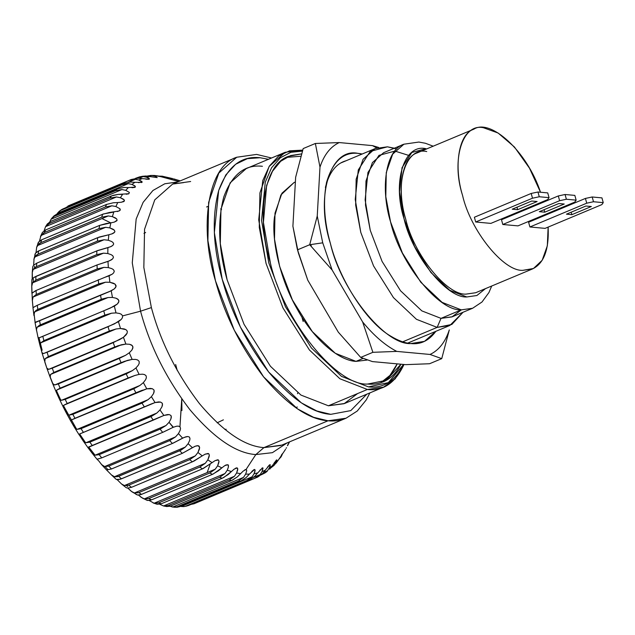 <?xml version="1.0" encoding="UTF-8"?>
<svg xmlns="http://www.w3.org/2000/svg" width="635" height="635" viewBox="0 0 635 635"><rect width="100%" height="100%" fill="white"/><g stroke="black" fill="none" stroke-linecap="round" stroke-linejoin="round"><path stroke-width="0.95" d="M297.18 248.587L292.902 226.211L295.64 177.292L303.189 148.574L315.365 143.478L319.984 167.1C324.025 154.869 330.446 146.693 339.249 142.565L315.365 143.478L339.249 142.565L372.507 145.621L376.745 147.971L372.507 145.621L378.571 147.439L372.507 145.621L339.249 142.565C330.446 146.693 324.025 154.869 319.984 167.1L315.365 143.478L303.189 148.574L295.64 177.292L292.902 226.211L298.387 253.016L307.769 280.178L297.521 249.833L309.697 244.729L322.731 242.824L317.246 216.019L309.697 244.729L332.113 269.986L322.731 242.824L309.697 244.729L297.521 249.833M429.57 363.736L405.686 364.649L429.57 363.736L441.738 358.64L449.294 329.922C445.254 342.146 438.833 350.329 430.03 354.457L441.738 358.64L430.03 354.457L396.764 351.401C385.175 345.4 373.801 335.582 362.641 321.961L372.888 352.314L396.764 351.401L372.888 352.314L362.641 321.961L332.113 269.986L309.697 244.729L317.246 216.019L319.984 167.1L317.246 216.019L322.731 242.824L332.113 269.986L362.641 321.961C373.801 335.582 385.175 345.4 396.764 351.401L430.03 354.457C438.833 350.329 445.254 342.146 449.294 329.922L441.738 358.64L429.57 363.736M372.42 361.593L360.712 357.41L338.296 332.153L360.712 357.41L372.888 352.314L360.712 357.41L372.42 361.593L405.686 364.649L372.42 361.593M298.109 252L307.769 280.178L338.296 332.153L307.769 280.178L297.704 250.476M410.813 343.551C385.159 345.337 340.947 290.33 330.422 243.53C315.047 196.286 330.47 146.756 358.457 153.472L362.156 154.019C345.13 150.225 333.264 159.702 326.541 182.428C322.905 201.247 324.207 221.607 330.422 243.53C338.947 278.138 366.077 322.31 390.954 336.272C398.264 340.662 404.884 343.09 410.813 343.551C420.695 344.702 429.046 340.622 435.872 331.311L424.49 341.36L410.813 343.551M325.39 187.436C329.216 172.418 336.113 163.52 346.083 160.75L343.503 161.655M310.904 244.554L311.333 246.404M531.193 193.453L537.964 192.008L539.274 196.755L537.964 192.008L547.727 192.905L549.037 197.652L547.727 192.905L537.964 192.008L531.193 193.453L532.503 198.207L539.274 196.755L549.037 197.652L547.688 199.604L490.871 223.393L547.688 199.604L549.037 197.652L539.274 196.755L532.503 198.207L475.694 221.996L490.871 223.393L475.694 221.996L532.503 198.207L531.193 193.453L474.385 217.241L531.193 193.453M516.961 207.208L517.644 209.685L537.123 201.533L531.701 201.033L512.223 209.193L517.644 209.685L512.223 209.193L531.701 201.033L537.123 201.533L517.644 209.685L516.961 207.208M474.385 217.241L475.694 221.996L474.385 217.241M558.308 195.945L565.071 194.5L566.38 199.247L565.071 194.5L574.834 195.389L576.143 200.144L574.834 195.389L565.071 194.5L558.308 195.945L559.61 200.7L566.38 199.247L576.143 200.144L574.794 202.097L517.977 225.877L574.794 202.097L576.143 200.144L566.38 199.247L559.61 200.7L502.801 224.488L517.977 225.877L502.801 224.488L559.61 200.7L558.308 195.945L501.491 219.734L558.308 195.945M544.068 209.701L544.759 212.177L564.237 204.025L558.808 203.525L539.329 211.677L544.759 212.177L539.329 211.677L558.808 203.525L564.237 204.025L544.759 212.177L544.068 209.701M501.491 219.734L502.801 224.488L501.491 219.734M585.414 198.438L592.185 196.985L593.495 201.739L592.185 196.985L601.94 197.882L603.25 202.636L601.94 197.882L592.185 196.985L585.414 198.438L586.724 203.192L593.495 201.739L603.25 202.636L601.901 204.581L545.092 228.37L601.901 204.581L603.25 202.636L593.495 201.739L586.724 203.192L529.908 226.973L545.092 228.37L529.908 226.973L586.724 203.192L585.414 198.438L528.598 222.226L585.414 198.438M571.183 212.185L571.865 214.67L591.344 206.518L585.922 206.018L566.444 214.17L571.865 214.67L566.444 214.17L585.922 206.018L591.344 206.518L571.865 214.67L571.183 212.185M528.598 222.226L529.908 226.973L528.598 222.226M369.88 392.906L366.292 399.859L357.259 411.028L345.996 418.235C340.241 420.568 334.24 421.418 328.009 420.791C308.761 419.473 287.29 404.836 263.604 376.888C240.601 346.742 224.552 314.698 215.455 280.765C199.104 228.021 207.288 166.283 236.72 157.242L256.627 154.416L271.526 158.004M330.756 414.345L316.849 410.98L301.331 402.86L268.653 372.007L240.371 327.017L222.226 279.313L214.352 232.561L218.67 190.564L225.782 174.974L235.617 164.267L247.348 158.655L260.08 157.734L268.462 159.29L260.08 157.734C241.276 155.583 227.473 166.521 218.67 190.564C211.773 216.964 212.955 246.547 222.226 279.313C230.997 312.039 246.467 342.932 268.653 372.007C291.497 398.955 312.198 413.067 330.756 414.345L350.774 410.615L366.808 394.184M357.592 393.565L344.075 403.701L328.398 405.789L300.942 395.073L270.439 366.276L244.038 324.287L227.108 279.765C218.448 249.182 217.345 221.567 223.79 196.929C232.005 174.49 244.888 164.274 262.43 166.291M368.459 386.898L388.358 382.619L403.566 364.45C394.986 381.159 383.286 388.644 368.459 386.898L341.432 376.349L311.412 348.012L285.44 306.689L268.772 262.874L261.564 220.44L265.263 182.134L271.574 167.767L280.352 157.75L290.894 152.305L302.403 151.114L290.894 152.305L280.352 157.75L271.574 167.767L265.263 182.134L261.564 220.44L268.772 262.874L285.44 306.689L311.412 348.012L341.432 376.349L368.459 386.898M367.673 384.048C336.629 386.207 283.139 319.651 270.399 263.025L263.414 222.361L266.637 185.404L272.463 171.315L280.67 161.29L290.616 155.559L301.562 153.9L288.774 156.258C263.334 164.076 256.262 217.432 270.399 263.025C283.139 319.651 336.629 386.207 367.673 384.048L386.318 380.325L400.931 364.212C396.311 373.031 390.406 378.904 383.222 381.841C378.246 383.85 373.062 384.588 367.673 384.048M383.548 387.175L344.591 403.487L328.398 405.789L367.363 389.477L383.548 387.175L395.16 378.857L403.979 364.49C395.343 383 383.135 391.327 367.363 389.477L339.9 378.762L309.396 349.964L282.996 307.975L266.065 263.454L258.715 219.813L262.747 180.618L269.383 166.068L278.559 156.075L289.512 150.836L302.704 150.122L285.202 152.281L246.245 168.593L230.156 182.809L220.964 209.233L220.305 243.649L227.108 279.765L244.038 324.287L270.439 366.276L300.942 395.073L328.398 405.789L367.363 389.477L339.9 378.762L309.396 349.964L282.996 307.975L266.065 263.454L259.27 227.338L259.921 192.921L269.113 166.497L285.202 152.281M286.385 157.385L300.871 156.25L286.385 157.385M397.2 363.871C393.025 372.928 387.533 379.222 380.738 382.746L389.953 375.388L397.2 363.871M367.149 360.053L355.997 361.378C338.399 360.743 312.991 338.201 297.355 309.348C280.956 281.345 271.066 241.237 274.51 216.757L280.884 195.001L294.061 182.531L281.924 193.254L274.995 213.177L274.503 239.125L279.622 266.359L292.394 299.926L312.293 331.581L335.296 353.29L355.997 361.378L367.149 360.053M42.14 350.234L39.037 337.907M33.211 281.972L33.353 279.082M34.441 267.883L34.671 266.279M177.252 370.483L175.657 364.49M179.927 426.728L181.745 398.883L181.927 410.528M179.951 426.76L181.793 398.947M101.957 218.591L110.768 222.869L101.957 218.591M137.874 492.903L136.454 492.109M127.762 486.561L125.651 485.037M115.633 476.885L115.133 476.433M107.767 469.4L105.108 466.646M95.067 455.192L88.67 446.961M85.55 442.674L79.629 433.951M76.629 429.236L63.413 405.567M60.809 400.225L56.372 390.477M74.366 427.196L79.192 434.927L79.97 433.808L83.399 432.395L81.058 428.649L77.184 429.355L74.366 427.196L70.993 421.45L71.604 419.846L74.986 418.298L72.803 414.345L69.017 415.155L66.397 413.123L63.373 407.265L63.865 405.193L67.191 403.503L65.199 399.383L61.492 400.304L59.118 398.486L56.412 392.525L56.825 390.001L60.111 388.168L121.063 362.648L119.269 358.418L58.325 383.929L60.111 388.168L58.325 383.929L54.697 384.969L52.586 383.453L50.189 377.357L50.57 374.436L53.824 372.459L52.268 368.157L48.712 369.324L46.855 368.165L44.775 361.926L45.156 358.672L48.395 356.552L47.077 352.227L43.593 353.528L41.989 352.766L46.863 368.197L47.831 369.332L48.712 369.324L113.213 342.638L48.712 369.324L119.602 339.638L123.444 337.312L125.889 344.059L129.524 344.289L131.421 344.94L132.81 346.385L132.771 348.393L131.826 350.147L129.31 352.774L132.112 359.41L135.747 359.434L137.668 359.981L139.129 361.347L139.2 363.355L138.343 365.165L135.977 367.935L139.105 374.388L142.716 374.198L144.661 374.618L146.177 375.896L146.344 377.881L145.582 379.738L143.367 382.627L146.78 388.818L150.368 388.406L152.313 388.707L153.884 389.874L154.146 391.819L153.472 393.692L151.4 396.684L155.067 402.558L158.607 401.915L160.552 402.082L162.155 403.114L162.496 405.011L161.909 406.892L159.988 409.964L163.87 415.449L167.346 414.576L169.283 414.591L170.91 415.488L171.323 417.306L170.823 419.187L169.037 422.307L173.093 427.347L176.49 426.236L178.403 426.117L180.046 426.855L180.523 428.585L180.094 430.435L178.451 433.594L182.626 438.134L185.944 436.785L187.817 436.515L189.468 437.094L189.992 438.714L189.635 440.523L188.127 443.682L192.381 447.675L195.596 446.103L197.429 445.675L199.065 446.087L199.636 447.58L199.334 449.334L197.945 452.477L202.24 455.867L205.343 454.081L208.74 453.731L209.336 455.089L209.098 456.771L207.82 459.875L212.098 462.637L215.082 460.637L218.384 459.954L218.996 461.161L218.797 462.764L217.63 465.796L221.845 467.892L224.695 465.693L227.886 464.677L228.505 465.725L228.346 467.233L227.266 470.178L231.378 471.591L234.093 469.201L237.149 467.86L237.76 468.733L237.625 470.13L236.633 472.972L240.586 473.678L243.165 471.122L246.078 469.456L246.666 470.154L246.547 471.432L245.618 474.139L249.372 474.139L254.556 469.456L255.111 469.971L255 471.122L254.119 473.678L257.651 472.972L262.501 467.86L263.017 468.185L262.065 471.591L265.311 470.178L269.835 464.677L270.161 465.693L269.343 467.892L272.28 465.796L276.463 459.954L275.884 462.637L278.479 459.875L285.552 449.334M37.894 243.292L39.767 240.855L41.664 239.792L38.449 242.189L36.592 247.491L37.378 245.634L40.767 242.689L41.664 239.792L103.378 213.971L113.792 212.082L112.379 216.622L115.38 217.916L116.673 218.9L117.118 220.202L114.332 222.107L110.823 222.861L109.839 227.901L112.959 229.164L114.34 230.18L114.903 231.569L113.951 232.894L112.292 233.775L108.847 234.759L108.307 240.244L111.538 241.459L113.006 242.475L113.689 243.943L112.847 245.404L111.26 246.436L107.894 247.65L107.807 253.524L111.133 254.659L112.681 255.667L113.475 257.183L112.752 258.778L111.244 259.945L107.982 261.39L108.339 267.589L111.744 268.613L113.379 269.605L114.284 271.161L113.673 272.867L112.252 274.153L109.093 275.828L109.895 282.273L113.379 283.186L115.078 284.131L116.094 285.71L115.602 287.504L114.268 288.917L111.22 290.798L112.459 297.434L116.007 298.204L117.761 299.093L118.888 300.665L118.515 302.546L117.277 304.062L114.348 306.149L116.007 312.896L119.602 313.499L121.412 314.333L122.626 315.881L140.557 311.198L132.27 262.874L136.168 219.012L143.137 202.335L152.924 190.5L164.767 183.785L177.784 181.912L164.767 183.785L152.924 190.5L143.137 202.335L136.168 219.012L132.27 262.874L140.557 311.198L122.626 315.881L122.372 317.817L121.229 319.429L118.435 321.715L120.507 328.493L124.119 328.922L125.984 329.668L127.286 331.176L127.143 333.153L126.095 334.843L123.444 337.312L127.143 333.153L127.286 331.176L125.984 329.668L120.507 328.493L116.054 328.986L45.156 358.672L44.601 359.64L44.775 361.918M40.481 236.498L44.45 232.489L45.617 229.941L42.386 232.458L40.481 236.498M45.506 226.766L49.086 223.615L50.506 221.448L47.268 224.076L50.506 221.448L113.006 195.366L118.158 194.397L122.603 194.342L120.38 197.731L123.111 199.017L124.222 199.906L124.428 200.97L121.341 202.248L117.737 202.541L115.903 206.526L119.975 208.772L120.301 209.963L119.142 210.971L109.339 212.511L102.608 214.281L41.664 239.792L40.767 242.689L38.822 243.896L36.647 247.301L36.02 252.69M51.006 219.321L56.301 214.416L53.904 216.011M57.348 213.376L61.587 209.637M65.397 207.883L70.294 205.01L65.397 207.883M67.929 206.042L70.294 205.01M41.331 349.948L40.227 346.377L40.664 342.876L43.878 340.63L42.823 336.328L39.402 337.764L38.036 337.471L40.227 346.377M37.116 327.223L108.014 297.545L102.044 299.029L39.322 325.342L37.116 327.223L36.449 329.684L38.013 337.375L38.64 338.01L110.292 308.078L117.277 304.062L118.872 301.641L118.475 299.784L116.007 298.204L112.459 297.434L108.014 297.545L37.116 327.223L40.338 324.85L39.545 320.619L35.012 322.358L36.608 330.883M33.957 315.587L34.576 311.896L37.798 309.396L37.282 305.284L32.964 307.594L33.957 315.587M31.948 293.187L35.544 290.711L97.012 264.97L109.434 260.842L112.752 258.778L113.475 257.183L112.681 255.667L111.133 254.659L107.807 253.524L103.465 253.167L32.575 282.845L31.758 285.861L32.329 300.657L33.052 297.045L36.29 294.442L36.068 290.489L31.901 293.299L31.75 286.242L32.575 282.845L35.838 280.138L35.893 276.392L32.639 278.392L31.853 279.614L33.988 277.352L97.607 250.563L110.506 246.777L112.847 245.404L113.689 243.943L113.006 242.475L111.538 241.459L108.307 240.244L104.029 239.768L33.139 269.446L36.433 266.644L36.782 263.144L33.552 265.287L32.822 266.637L32.25 272.486L33.139 269.446L32.242 272.606L32.194 279.162M32.385 277.995L32.25 272.486M33.853 259.524L34.75 257L38.084 254.119L38.711 250.904L35.489 253.174L33.853 259.524M145.637 232.481L143.978 233.394M186.96 505.992L184.221 506.539L180.459 506.341L181.221 506.5L252.111 476.822L254.119 473.678L255.111 469.971L253.944 469.678L251.809 471.432M177.062 507.23L179.729 506.651L174.053 507.23L170.172 506.246L172.633 507.063L243.523 477.377L238.268 481.132L240.673 481.132L246.372 477.377L249.372 474.139L245.618 474.139L243.523 477.377L245.618 474.139L246.547 471.432L246.666 470.154L246.078 469.456L255.81 454.581L246.078 469.456L243.165 471.122M207.145 472.583L210.225 464.106M223.393 419.846L217.162 422.799M257.048 477.353L262.58 473.543L265.311 470.178L262.58 473.543L257.794 477.02L194.032 503.769L191.056 504.404L194.032 503.769L255.715 477.917L260.112 474.615L262.065 471.591L262.874 467.884L259.898 470.178M240.586 473.678L237.442 476.822L232.402 480.187L170.172 506.246L166.553 506.5L170.712 506.039L168.188 505.587L163.552 505.968L159.718 504.261L163.552 505.968L234.442 476.282L229.132 480.068L231.656 480.52L237.442 476.822L240.586 473.678L236.633 472.972L234.442 476.282L236.633 472.972L237.76 468.733L236.474 467.884L234.093 469.201M166.965 506.579L163.552 505.968L168.188 505.587L229.132 480.068L234.442 476.282L163.552 505.968M153.114 502.928L157.202 504.293L161.274 503.769L158.647 502.872L154.091 503.23L149.161 500.499L154.091 503.23L224.98 473.543L227.266 470.178L228.346 467.233L228.338 465.09L226.179 464.891M142.55 498.189L147.534 500.467L151.511 499.864L148.82 498.531L144.343 498.88L142.55 498.189L138.541 495.094M132.04 491.871L137.652 495.054L141.541 494.363L138.811 492.601L134.414 492.966L132.04 491.871L127.897 488.132M126.198 487.68L127.667 488.125L131.469 487.331L128.73 485.164L124.412 485.553L121.658 484.092L126.198 487.68M116.253 479.425L117.689 479.742L121.404 478.838L118.689 476.298L114.459 476.718L111.482 474.948L116.261 479.433L120.356 479.234L182.348 453.326L121.404 478.838L118.689 476.298L181.126 450.072L185.349 447.04L188.127 443.682L189.635 440.523L189.992 438.714L189.468 437.094L187.817 436.515L184.182 437.404L173.164 443.143L111.458 468.987L108.791 466.09L104.648 466.566L101.576 464.566L98.735 460.891L102.076 465.09L104.648 466.566L175.546 436.88L178.451 433.594L180.094 430.435L180.523 428.585L180.046 426.855L178.403 426.117L176.49 426.236L173.093 427.347L163.441 432.038L101.735 457.883L99.155 454.66L95.099 455.2L92.035 453.057L87.9 447.58L92.353 445.635L89.876 442.135L85.915 442.754L82.931 440.555L87.9 447.58M106.609 469.964L111.458 468.987L106.537 469.94L111.72 475.178L114.459 476.718L185.349 447.04L114.459 476.718L117.61 476.663L179.634 450.779L182.348 453.326L179.634 450.779L185.349 447.04L188.127 443.682L192.381 447.675L182.348 453.326L194.913 446.365M92.035 453.057L97.028 459.28L101.735 457.883L97.004 459.216L98.742 460.899M280.868 445.484L263.938 447.619L255.81 454.581C236.101 453.223 214.122 438.245 189.857 409.631C166.306 378.754 149.868 345.94 140.557 311.198C149.868 345.94 166.306 378.754 189.857 409.631C214.122 438.245 236.101 453.223 255.81 454.581L272.423 452.668L287.068 442.912L272.423 452.668L255.81 454.581L263.938 447.619L328.009 420.791L313.587 417.306L297.498 408.884L263.604 376.888L234.275 330.232L215.455 280.765L207.907 240.633L208.637 202.398L218.845 173.037L236.72 157.242L172.649 184.063L154.765 199.858L144.566 229.227L143.835 267.462L151.384 307.594C160.472 341.527 176.522 373.57 199.533 403.717C223.218 431.665 244.689 446.294 263.938 447.619L281.924 445.064L345.996 418.235L328.009 420.791L263.938 447.619C244.689 446.294 223.218 431.665 199.533 403.717C176.522 373.57 160.472 341.527 151.384 307.594L143.835 267.462L144.566 229.227L154.765 199.858L172.649 184.063L190.635 181.507M303.189 321.54L301.879 316.928M171.045 178.213L163.639 176.53L165.679 177.602L178.776 181.499L158.607 176.07L154.853 176.07L157.202 177.602L150.106 176.53L146.574 177.236L148.733 178.213L149.257 179.197L142.161 178.618L138.914 180.03L141.224 181.118L142.042 181.761L141.923 182.38L134.882 182.316L131.945 184.412L134.398 185.587L135.311 186.325L135.295 187.103L128.341 187.571L125.738 190.333L129.35 192.397L128.905 193.715L118.158 194.397L111.45 195.937L50.506 221.448L49.086 223.615L45.577 226.647L44.085 230.767M221.575 209.352L220.734 208.772L221.575 209.352M287.417 445.722L288.322 443.682L287.417 445.722M140.557 311.198L151.384 307.594L140.557 311.198M147.05 176.078L150.749 175.45L158.607 176.07L154.432 175.458L165.679 177.602L163.639 176.53L158.742 176.101L162.473 176.22M121.46 344.757L50.57 374.436L49.887 376.19L53.11 384.413L54.697 384.969L125.595 355.29L129.31 352.774L131.826 350.147L132.969 347.393L132.239 345.543L129.524 344.289L125.889 344.059L117.967 345.757L53.824 372.459L50.57 374.436L121.46 344.757L125.889 344.059L123.444 337.312L113.213 342.638L52.268 368.157L53.824 372.459L114.768 346.94L113.213 342.638L114.768 346.94L121.46 344.757M127.714 360.323L56.825 390.001L56.102 391.493L59.142 398.542L60.476 400.106L61.492 400.304L132.39 370.618L135.977 367.935L138.343 365.165L139.2 363.355L139.129 361.347L137.668 359.981L135.747 359.434L132.112 359.41L124.254 361.426L60.111 388.168L56.825 390.001L127.714 360.323L132.112 359.41L129.31 352.774L125.595 355.29L54.697 384.969L58.325 383.929L119.269 358.418L125.595 355.29L119.269 358.418L121.063 362.648L127.714 360.323M134.755 375.515L63.865 405.193L63.23 405.797L63.365 407.249L67.104 414.195L69.017 415.155L139.906 385.469L143.367 382.627L145.582 379.738L146.344 377.881L146.177 375.896L144.661 374.618L142.716 374.198L139.105 374.388L134.755 375.515L63.865 405.193L134.755 375.515L139.105 374.388L135.977 367.935L132.39 370.618L61.492 400.304L65.199 399.383L126.905 373.539L132.39 370.618L126.143 373.864L65.199 399.383L67.191 403.503L128.135 377.984L126.143 373.864L128.135 377.984L134.755 375.515M142.502 390.168L71.604 419.846L70.755 420.814L71.009 421.481L75.113 428.236L77.184 429.355L148.074 399.669L151.4 396.684L153.472 393.692L154.186 390.819L153.884 389.874L152.313 388.707L146.78 388.818L136.692 392.462L71.604 419.846L146.78 388.818L143.367 382.627L139.906 385.469L69.017 415.155L72.803 414.345L133.747 388.826L139.906 385.469L133.747 388.826L72.803 414.345L74.986 418.298L135.93 392.779L133.747 388.826L135.93 392.779L142.502 390.168M79.97 433.808L79.026 434.507L82.756 440.285L84.661 442.301L85.915 442.754L156.805 413.067L159.988 409.964L161.909 406.892L162.496 404.027L162.155 403.114L160.552 402.082L155.067 402.558L79.248 434.157M151.217 403.971L155.067 402.558L151.4 396.684L148.074 399.669L77.184 429.355L81.058 428.649L142.002 403.13L148.074 399.669L142.002 403.13L81.058 428.649L83.399 432.395L144.343 406.876L142.002 403.13L144.343 406.876L150.86 404.122M88.852 446.913L87.995 447.699L92.686 453.819L95.099 455.2L165.997 425.521L169.037 422.307L170.823 419.187L171.283 416.354L170.91 415.488L169.283 414.591L163.87 415.449L88.852 446.913M173.371 427.228L169.037 422.307L165.997 425.521L95.099 455.2L99.155 454.66L160.099 429.149L165.997 425.521L160.099 429.149L99.155 454.66L101.735 457.883L162.679 432.364L160.099 429.149L162.679 432.364L173.093 427.347M117.229 479.711L121.515 483.965L124.412 485.553L195.31 455.867L197.945 452.477L199.636 447.58L198.326 445.73L195.596 446.103M127.73 487.997L131.358 491.371L134.414 492.966L205.303 463.28L207.82 459.875L209.336 455.089L208.74 453.731L208.002 453.469L204.851 454.311M202.24 455.867L197.945 452.477L195.31 455.867L189.674 459.653L192.413 461.812L189.674 459.653L128.73 485.164L189.674 459.653L195.31 455.867L124.412 485.553L128.73 485.164L131.469 487.331L192.413 461.812L202.24 455.867L193.937 461.129L131.469 487.331L127.667 488.125L126.095 487.593M212.098 462.637L207.82 459.875L205.303 463.28L199.763 467.09L202.486 468.844L199.763 467.09L138.811 492.601L199.763 467.09L205.303 463.28L134.414 492.966L138.811 492.601L141.541 494.363L202.486 468.844L212.098 462.637L203.24 468.519L141.01 494.57L137.652 495.054L135.93 494.316M138.327 494.911L141.145 497.3L144.343 498.88L215.233 469.194L217.63 465.796L218.996 461.161L218.384 459.954L217.662 459.78L214.995 460.685M226.362 464.82L224.639 465.733M221.845 467.892L217.63 465.796L215.233 469.194L209.764 473.011L212.455 474.345L209.764 473.011L148.82 498.531L209.764 473.011L215.233 469.194L144.343 498.88L148.82 498.531L151.511 499.864L212.455 474.345L218.424 470.781L221.845 467.892L213.209 474.012L151.511 499.864L149.416 500.467L146.352 500.078M236.474 467.884L235.68 468.185M231.378 471.591L227.266 470.178L224.98 473.543L219.591 477.353L222.218 478.25L219.591 477.353L158.647 502.872L219.591 477.353L224.98 473.543L154.091 503.23L158.647 502.872L161.274 503.769L222.218 478.25L228.1 474.615L231.378 471.591L223.718 477.552L161.274 503.769L157.202 504.293M245.427 469.582L244.673 469.971M249.372 474.139L246.372 477.377L241.419 480.798L177.53 507.206M254.556 469.456L253.944 469.678M262.501 467.86L261.93 468.178M257.651 472.972L254.119 473.678L252.111 476.822L246.92 480.52L249.166 480.068L246.92 480.52L185.976 506.039L246.92 480.52L252.111 476.822L181.221 506.5L183.682 506.611L188.222 505.587L249.166 480.068L254.778 476.282L257.651 472.972L254.778 476.282L249.912 479.735L188.222 505.587L185.682 506.158M253.619 477.337L260.112 474.615L253.619 477.337M272.28 465.796L269.677 469.194L272.28 465.796L269.343 467.892L267.454 470.781L264.93 472.964L261.16 474.845L265.152 472.813L267.454 470.781L263.636 472.384L267.454 470.781L269.343 467.892L270.288 464.82L269.303 465.09L267.446 467.233M270.423 468.154L274.034 465.376L272.01 466.225L274.034 465.376L276.852 459.907L274.272 462.764M281.003 456.946L278.741 459.43L281.623 455.867L282.623 453.501L281.384 455.089M276.003 463.28L278.479 459.875L273.669 465.757M286.131 448.27L286.488 447.675M297.132 406.892L296.608 408.289M297.775 392.89L297.537 393.692M172.847 178.618L171.41 178.316M142.462 176.292L145.852 176.014L157.202 177.602L154.853 176.07L151.582 175.458L149.368 176.387L151.582 175.458L146.304 176.324M145.772 179.141L148.598 179.292L149.463 178.752L146.574 177.236L143.177 176.554L139.097 178.26L143.177 176.554L140.105 176.76L135.358 178.387L139.486 176.895L143.177 176.554L146.574 177.236L150.106 176.53L142.7 176.244M137.843 178.221L142.161 178.618L137.843 178.221L131.239 179.499L137.843 178.221M138.454 182.65L142.161 182.086L138.914 180.03L135.382 179.292L128.413 182.205L135.382 179.292L129.929 180.102L68.223 205.915L131.239 179.499L69.723 205.248M130.508 182.047L134.882 182.316L130.508 182.047L123.865 183.404L130.508 182.047M141.303 182.57L141.923 182.38M131.977 187.714L134.715 187.396L135.311 186.325L131.945 184.412L128.278 183.642L57.388 213.32L56.848 214.185M123.92 187.46L128.341 187.571L123.92 187.46L117.245 188.905L123.92 187.46M134.715 187.396L135.295 187.103M126.23 194.27L128.905 193.715L129.35 192.397L125.738 190.333L121.952 189.555L51.062 219.234L49.855 221.758M128.103 193.985L128.905 193.715M121.341 202.248L123.936 201.454L124.222 199.906L120.38 197.731L116.467 196.969L45.577 226.647L116.467 196.969L110.038 198.096L49.086 223.615L110.038 198.096L111.45 195.937L110.038 198.096L116.467 196.969L120.38 197.731L122.603 194.342M123.174 201.811L123.936 201.454M113.276 202.779L117.737 202.541L113.276 202.779L106.561 204.422L113.276 202.779M117.356 211.558L119.872 210.526L119.975 208.772L115.903 206.526L111.895 205.796L40.997 235.482L39.489 241.078M106.386 223.496L110.823 222.861L99.655 225.385L106.386 223.496M114.252 222.131L116.737 220.845L117.118 220.202L116.673 218.9L112.379 216.622L108.267 215.948L37.378 245.634L108.267 215.948L101.711 217.178L40.767 242.689L101.711 217.178L102.608 214.281L101.711 217.178L108.267 215.948L112.379 216.622L113.792 212.082M34.806 254.889L35.489 253.174L38.187 251.135L99.655 225.385L38.711 250.904L38.084 254.119L36.155 255.31L34.06 258.612L33.639 265.24M111.72 233.99L114.586 232.283L114.903 231.569L114.34 230.18L109.839 227.901L105.64 227.314L34.75 257L105.64 227.314L99.028 228.6L38.084 254.119L99.028 228.6L99.655 225.385L99.028 228.6L105.64 227.314L109.839 227.901L110.823 222.861M32.822 266.748L33.552 265.287L36.782 263.144L99.282 237.03L108.847 234.759L97.727 237.633L36.782 263.144L36.433 266.644L33.139 269.446L104.029 239.768L97.385 241.133L36.433 266.644L97.385 241.133L97.727 237.633L97.385 241.133L104.029 239.768L108.307 240.244L108.847 234.759M104.854 277.32L112.252 274.153L113.673 272.867L114.284 271.161L113.379 269.605L111.744 268.613L108.339 267.589L103.942 267.367L33.052 297.045L32.298 299.895L33.012 307.665L37.282 305.284L104.854 277.32L37.282 305.284L37.798 309.396L35.893 310.491L34.004 313.19L35.123 322.596L109.379 291.624L114.268 288.917L116.022 286.647L115.078 284.131L109.895 282.273L105.466 282.21L34.576 311.896L105.466 282.21L98.742 283.885L37.798 309.396L98.742 283.885L98.227 279.765L98.742 283.885L105.466 282.21L109.895 282.273L109.093 275.828L104.854 277.32M35.465 322.572L36.179 322.199M38.64 338.01L39.402 337.764M122.626 315.881L121.412 314.333L119.602 313.499L116.007 312.896L111.554 313.198L40.664 342.876L40.005 345.115L41.981 352.758L42.291 353.425L43.593 353.528L114.483 323.85L121.229 319.429L122.372 317.817L122.626 315.881M40.664 342.876L111.554 313.198L104.831 315.111L43.878 340.63L40.664 342.876M33.052 297.045L103.942 267.367L97.234 268.923L36.29 294.442L33.052 297.045M96.782 254.619L35.838 280.138L32.575 282.845L103.465 253.167L96.782 254.619L96.837 250.873L35.893 276.392L35.838 280.138L96.782 254.619L103.465 253.167L107.807 253.524L107.894 247.65L96.837 250.873L96.782 254.619M42.386 232.458L45.617 229.941L106.561 204.422L45.617 229.941L44.45 232.489L40.997 235.482L111.895 205.796L105.394 206.97L44.45 232.489L105.394 206.97L106.561 204.422L105.394 206.97L111.895 205.796L115.903 206.526L117.737 202.541M54.348 215.598L117.245 188.905L56.301 214.416L52.649 217.408M51.8 218.257L51.062 219.234L121.952 189.555L115.586 190.659L54.642 216.178L115.586 190.659L117.245 188.905L115.586 190.659L121.952 189.555L125.738 190.333L128.341 187.571M61.873 209.455L123.865 183.404L62.921 208.915L59.031 211.495L57.388 213.32L128.278 183.642L121.991 184.737L61.039 210.256L121.991 184.737L123.865 183.404L121.991 184.737L128.278 183.642L131.945 184.412L134.882 182.316M154.408 175.458L150.741 175.45M226.163 429.276L224.774 429.387M264.914 472.98L267.113 471.416M177.324 506.651L238.268 481.132L243.523 477.377L172.633 507.063L179.729 506.651L240.673 481.132L238.268 481.132L177.324 506.651M108.791 466.09L169.736 440.579L175.546 436.88L104.648 466.566L108.791 466.09L111.458 468.987L172.402 443.468L169.736 440.579L108.791 466.09M89.876 442.135L151.575 416.29L156.805 413.067L85.915 442.754L89.876 442.135L92.353 445.635L153.297 420.116L150.82 416.616L89.876 442.135M45.156 358.672L116.054 328.986L109.339 331.041L48.395 356.552L45.156 358.672M47.077 352.227L114.483 323.85L43.593 353.528L47.077 352.227L48.395 356.552L109.339 331.041L108.021 326.715L47.077 352.227M43.878 340.63L104.831 315.111L103.767 310.809L42.823 336.328L43.878 340.63M97.012 264.97L36.068 290.489L36.29 294.442L97.234 268.923L97.012 264.97L97.234 268.923L103.942 267.367L108.339 267.589L107.982 261.39L97.012 264.97M257.635 477.091L193.921 503.817M170.712 506.039L231.656 480.52L229.132 480.068L168.188 505.587L170.712 506.039M40.338 324.85L101.282 299.339L100.489 295.1L39.545 320.619L40.338 324.85M114.348 306.149L103.767 310.809L104.831 315.111L111.554 313.198L116.007 312.896L114.348 306.149M111.22 290.798L100.489 295.1L101.282 299.339L108.014 297.545L112.459 297.434L111.22 290.798M130.667 179.729L129.167 180.396L135.382 179.292L138.914 180.03L142.161 178.618M163.639 176.53L161.981 176.133M208.074 206.431L206.581 206.97M265.311 470.178L262.065 471.591L260.112 474.615L254.976 478.25M278.479 459.875L274.034 465.376L270.732 467.987M280.884 457.121L281.623 455.867M159.988 409.964L156.805 413.067L150.82 416.616L153.297 420.116L163.87 415.449L159.988 409.964M178.451 433.594L175.546 436.88L169.736 440.579L172.402 443.468L182.626 438.134L178.451 433.594M116.054 328.986L120.507 328.493L118.435 321.715L108.021 326.715L109.339 331.041L116.054 328.986M461.359 309.872L451.929 316.913L441.007 318.365L437.158 327.39L451.842 324.445L463.042 312.261L449.897 325.43L437.158 327.39L441.007 318.365L421.831 310.88L400.526 290.766L382.087 261.437L370.261 230.346L365.133 199.866L367.943 172.49L378.992 155.353L394.938 151.09L408.654 155.377M394.351 148.209L387.421 146.82L370.205 151.416L358.283 169.918L355.243 199.469L360.783 232.378L373.555 265.938L393.454 297.601L416.457 319.31L437.158 327.39L402.693 341.828L437.158 327.39L416.457 319.31L393.454 297.601L373.555 265.938L360.783 232.378L355.663 205.145L356.156 179.197L363.085 159.274L375.214 148.55L387.421 146.82L396.764 149.019M362.982 358.45L355.997 361.378L362.982 358.45M491.72 286.012L488.926 292.552L481.989 302.014L472.607 308.261L461.296 309.864L442.119 302.379L420.814 282.273L402.384 252.944L390.549 221.853L385.802 196.628L386.263 172.593L392.676 154.13L403.916 144.201L383.627 152.702L372.388 162.631L365.974 181.086L365.514 205.121L370.261 230.346L382.087 261.437L400.526 290.766L421.831 310.88L441.007 318.365L452.318 316.754L472.607 308.261L461.296 309.864L441.007 318.365L461.296 309.864C438.721 311.436 399.82 263.033 390.549 221.853C380.278 188.698 385.413 149.892 403.916 144.201L418.878 142.049L425.466 143.28L433.181 146.193M466.796 296.966L476.885 295.513L485.473 288.631L476.885 295.513L466.796 296.966L449.794 290.33L430.911 272.502L414.576 246.507L404.09 218.948L399.542 191.937L402.034 167.672L411.829 152.479L425.958 148.701C404.122 143.47 392.097 182.102 404.09 218.948C412.298 255.453 446.786 298.355 466.796 296.966M532.463 268.954L522.827 270.327L533.463 268.502L542.179 260.271L547.33 245.808L548.132 227.1C549.148 249.547 543.925 263.501 532.463 268.954L475.647 292.743L466.011 294.116C446.77 295.45 413.615 254.198 405.717 219.099C394.184 183.666 405.749 146.518 426.744 151.551M522.827 270.327C503.587 271.669 470.424 230.41 462.526 195.31C453.771 167.053 458.153 133.985 473.924 129.135C490.331 118.348 526.955 150.916 540.52 192.238L529.487 168.188L514.429 146.995L498.094 133.009L483.56 127.77C462.566 122.73 451.001 159.877 462.526 195.31C470.424 230.41 503.587 271.669 522.827 270.327M543.457 201.374L543.655 202.081L543.457 201.374M546.441 213.963L546.576 214.701L546.441 213.963M466.011 294.116C446.77 295.45 413.615 254.198 405.717 219.099C396.954 190.841 401.336 157.774 417.108 152.924L473.924 129.135M297.267 248.912L298.117 252.039M45.561 226.679L47.427 223.83M51.856 218.194L53.935 215.971M59.357 211.233L61.635 209.606M31.75 286.242L31.853 279.614M187.007 505.976L184.285 506.524M177.117 507.23L174.109 507.23M46.855 368.165L50.189 377.357M106.505 469.924L101.576 464.566M70.993 421.45L66.397 413.123M63.373 407.265L59.118 398.486M56.412 392.525L52.586 383.453M173.72 178.887L180.276 180.872M287.544 445.699L289.552 441.873M172.649 184.063L183.555 182.626M142.684 176.252L139.47 176.895M449.366 325.66L407.686 343.114M294.053 182.531L295.378 181.983M341.051 162.862L375.214 148.55"/></g></svg>
